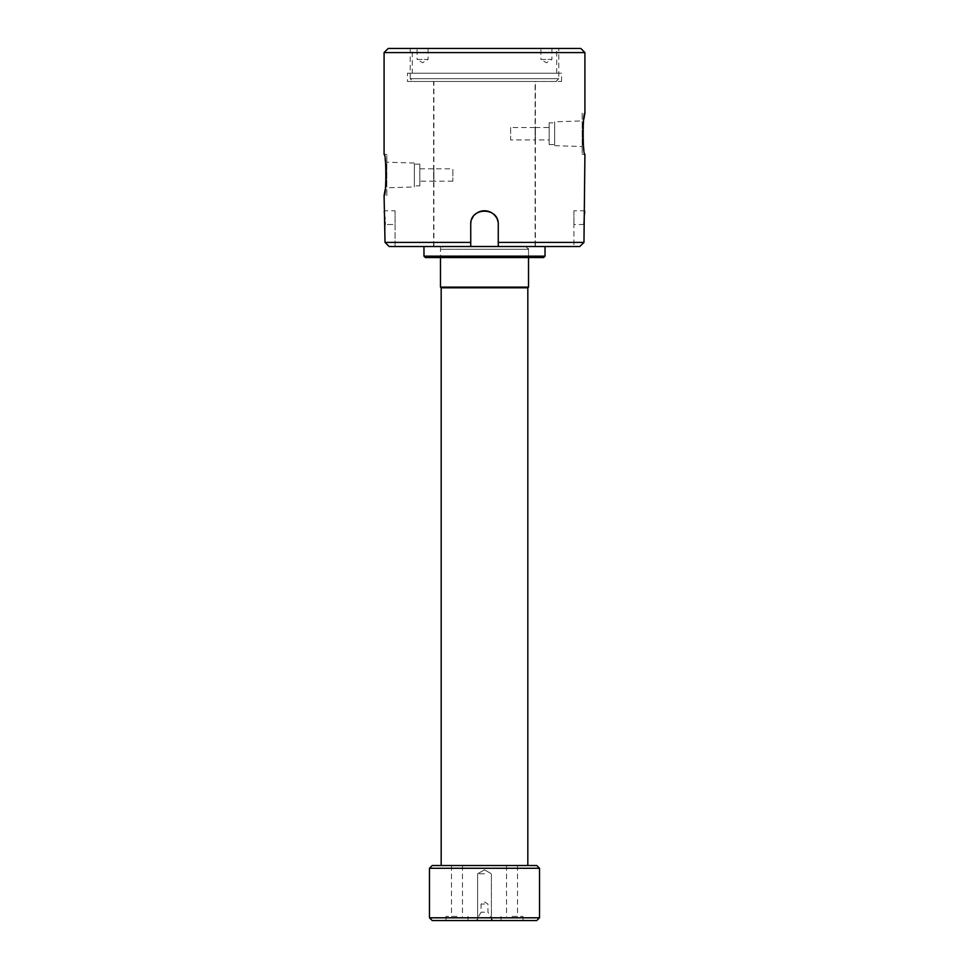 <?xml version="1.0" encoding="UTF-8"?>
<svg xmlns="http://www.w3.org/2000/svg" width="969" height="969" viewBox="0 0 969 969"><rect width="100%" height="100%" fill="white"/><g stroke="black" fill="none" stroke-linecap="round" stroke-linejoin="round"><path stroke-width="0.73" stroke-dasharray="4.84 3.63" d="M423.974 246.526L545.026 246.526L423.974 246.259M433.603 246.259L535.397 246.259L433.603 246.259L433.603 81.469L535.397 81.469L433.603 81.469M549.157 127.545L549.157 139.924L549.157 127.545L535.397 127.545L535.397 139.924L535.397 81.469M535.397 246.259L535.397 139.924L549.157 139.924M554.656 121.791L554.656 145.677L554.656 121.791L582.163 120.931L582.163 146.537L582.163 120.931M554.656 145.677L582.163 146.537M549.157 122.869L549.157 144.599L549.157 122.869L554.656 122.869L554.656 144.599L554.656 122.869M549.157 144.599L554.656 144.599M582.163 113.107L582.163 154.362L582.163 113.107L584.913 113.107M583.859 119.042L583.435 122.324M583.084 125.861L582.841 130.028M582.853 137.731L583.096 141.644M583.435 145.12L584.913 154.362L582.163 154.362M407.464 81.469L561.535 81.469L407.464 81.469L407.464 73.208L561.535 73.208L407.464 73.208M561.535 81.469L561.535 73.208M414.344 186.944L414.344 163.058L414.344 186.944L386.837 187.804L386.837 162.198L386.837 187.804M414.344 163.058L386.837 162.198M419.843 185.866L419.843 164.136L419.843 185.866L414.344 185.866L414.344 164.136L414.344 185.866M419.843 164.136L414.344 164.136M386.837 195.629L386.837 154.362L386.837 195.629L384.087 195.629M385.141 189.694L385.565 186.411M385.892 183.129L386.159 178.708M386.147 171.004L385.904 167.092M385.565 163.616L384.087 154.362L386.837 154.362M573.914 210.77L573.914 224.517L573.914 210.77L584.913 210.77L584.779 211.811M412.285 73.208L556.715 73.208L412.285 73.208L412.285 48.45L556.715 48.45L412.285 48.45M556.715 73.208L556.715 48.45M419.843 168.812L433.603 168.812L433.603 181.191L419.843 181.191L419.843 168.812L419.843 181.191M579.801 246.526L498.26 246.526L498.26 224.517C499.108 206.785 469.892 206.772 470.74 224.517L470.74 242.407L385.032 242.407L385.032 224.517L395.086 224.517L395.086 210.77L395.086 246.526L389.199 246.526L395.086 246.526L395.086 224.517L385.032 224.517M389.199 246.526L498.26 246.526L498.26 224.517L498.26 246.526M584.44 214.827L584.259 216.995M584.113 219.248L584.004 221.865M583.968 224.517L573.914 224.517L573.914 246.526L573.914 224.517L583.968 224.517L583.968 242.407L498.26 242.407M384.996 221.853L384.887 219.176M384.741 216.971L384.366 213.035M384.221 211.811L384.087 210.77L395.086 210.77M384.087 52.58L584.913 52.58M580.794 48.45L388.206 48.45M470.74 224.517L470.74 246.526L470.74 224.517A13.76 13.76 0 0 1 484.5 210.77A13.76 13.76 0 0 1 498.26 224.517A13.76 13.76 0 0 0 497.993 221.828M470.74 246.526L470.74 242.407M497.206 219.26A13.76 13.76 0 0 0 496.625 218.025M474.774 214.791A13.76 13.76 0 0 0 473.066 216.874M471.794 219.248A13.76 13.76 0 0 0 471.007 221.84M528.517 246.526L440.483 246.526L528.517 246.526L528.517 257.536L440.483 257.536L528.517 257.536L528.517 249.275L484.5 249.275L528.517 249.275L525.767 246.526L484.5 246.526L525.767 246.526M440.483 246.526L440.483 257.536L440.483 249.275L484.5 249.275L440.483 249.275L443.233 246.526L484.5 246.526L443.233 246.526M535.118 246.526L433.882 246.526L535.118 246.526L535.118 127.545L535.118 139.924L510.639 139.924L510.639 127.545L535.118 127.545L535.118 81.469L433.882 81.469L535.118 81.469M433.882 246.526L433.882 81.469M452.862 181.191L433.882 181.191L433.882 168.812L452.862 168.812L452.862 181.191L452.862 168.812M510.639 127.545L510.639 139.924M425.355 257.536L543.645 257.536M545.026 256.155L423.974 256.155M432.235 920.55L536.765 920.55M539.527 917.8L429.473 917.8M536.765 865.523L432.235 865.523M429.473 868.285L539.527 868.285M484.5 873.784L477.62 873.784L484.5 873.784M484.5 912.217L481.06 912.217L484.5 912.217M484.5 904.041L481.06 904.041L484.5 904.041M512.007 916.42L523.018 916.42L512.007 916.42M512.007 865.523L517.519 865.523L512.007 865.523M512.007 920.55L523.018 920.55L512.007 920.55M456.993 916.42L445.982 916.42L456.993 916.42M456.993 865.523L451.481 865.523L456.993 865.523M456.993 920.55L445.982 920.55L456.993 920.55M440.483 287.103L528.517 287.103M441.174 287.793L527.826 287.793M484.5 920.55L492.749 920.55L484.5 920.55M484.5 865.523L441.174 865.523L484.5 865.523M412.976 81.469L556.024 81.469L412.976 81.469L410.226 78.707L558.774 78.707L558.774 48.45L410.226 48.45L558.774 48.45M556.024 81.469L558.774 78.707L410.226 78.707L410.226 48.45M428.104 48.45L428.104 59.46L417.094 59.46L422.605 62.755L428.104 59.46L417.094 59.46L417.094 48.45L428.104 48.45L417.094 48.45M551.906 48.45L551.906 59.46L540.896 59.46L546.395 62.755L551.906 59.46L540.896 59.46L540.896 48.45L551.906 48.45L540.896 48.45M477.62 873.784L477.62 920.55L477.62 873.784L484.5 869.811L477.62 873.784M492.749 920.55L487.94 912.217L487.94 904.041L484.5 901.982L481.06 904.041L481.06 912.217L476.251 920.55M506.508 865.523L506.508 916.42M501.009 916.42L501.009 920.55M451.481 865.523L451.481 916.42M445.982 916.42L445.982 920.55M467.991 916.42L467.991 920.55M462.492 865.523L462.492 916.42M523.018 916.42L523.018 920.55M517.519 865.523L517.519 916.42M484.5 869.811L491.38 873.784L491.38 920.55L491.38 873.784L484.5 869.811"/><path stroke-width="1.45" d="M584.913 113.107L584.913 52.58L580.794 48.45L388.206 48.45L384.087 52.58L384.087 154.362C386.401 153.078 386.413 196.889 384.087 195.629L385.032 242.407L470.74 242.407L470.74 224.517C469.892 206.785 499.108 206.772 498.26 224.517L498.26 242.407L583.968 242.407L584.913 154.362C582.599 155.658 582.587 111.847 584.913 113.107L583.859 119.042M583.435 122.324L583.084 125.861M582.841 130.028L582.853 137.731M583.096 141.644L583.435 145.12M584.913 52.58L384.087 52.58M384.087 195.629L385.141 189.694M385.565 186.411L385.892 183.129M386.159 178.708L386.147 171.004M385.904 167.092L385.565 163.616M579.801 246.526L583.968 242.407L579.801 246.526L389.199 246.526L385.032 242.407L389.199 246.526M584.779 211.811L584.44 214.827M584.259 216.995L584.113 219.248M584.004 221.865L583.968 224.517M385.032 224.517L384.996 221.853M384.887 219.176L384.741 216.971M384.366 213.035L384.221 211.811M497.993 221.828A13.76 13.76 0 0 0 497.206 219.26M496.625 218.025A13.76 13.76 0 0 0 474.774 214.791M473.066 216.874A13.76 13.76 0 0 0 471.794 219.248M471.007 221.84A13.76 13.76 0 0 0 470.74 224.517M498.26 246.526L498.26 242.407M470.74 242.407L470.74 246.526M545.026 256.155L543.645 257.536L425.355 257.536L423.974 256.155L545.026 256.155L545.026 246.526M423.974 256.155L423.974 246.526M536.765 920.55L432.235 920.55L429.473 917.8L539.527 917.8L536.765 920.55M429.473 868.285L432.235 865.523L536.765 865.523L539.527 868.285L429.473 868.285L429.473 917.8M528.517 257.536L528.517 287.103L440.483 287.103L441.174 287.793L441.174 865.523M527.826 865.523L527.826 287.793L441.174 287.793M527.826 287.793L528.517 287.103M539.527 868.285L539.527 917.8M440.483 257.536L440.483 287.103"/></g></svg>
